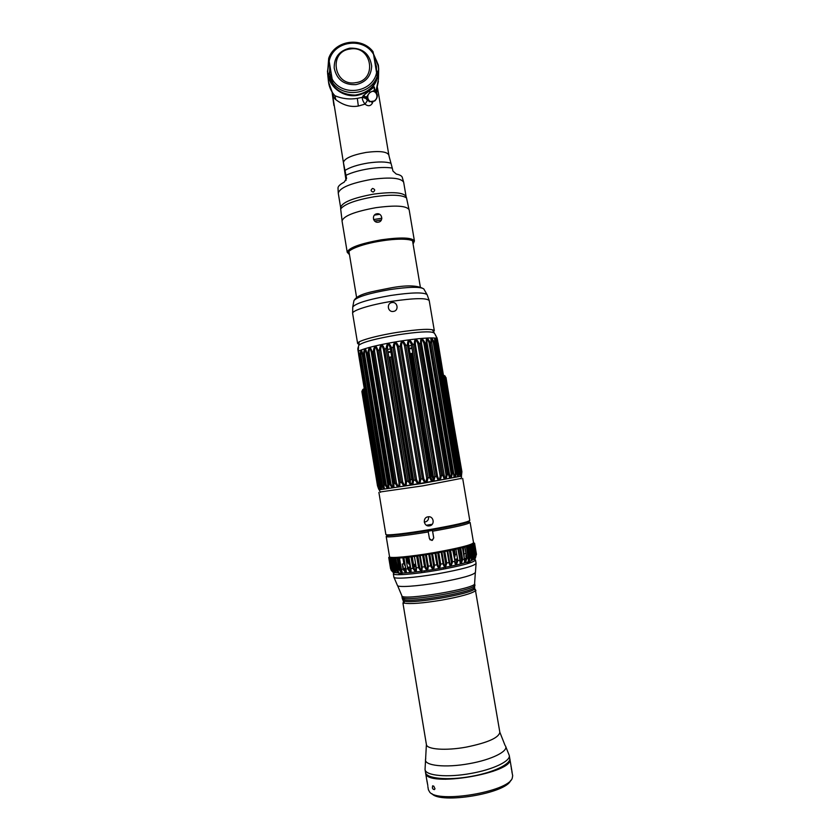 <?xml version="1.0" encoding="UTF-8"?>
<svg xmlns="http://www.w3.org/2000/svg" width="840" height="840" viewBox="0 0 840 840"><rect width="100%" height="100%" fill="white"/><g stroke="black" fill="none" stroke-linecap="round" stroke-linejoin="round"><path stroke-width="1.26" d="M428.505 516.768C428.862 519.488 427.728 521.22 425.093 521.986L424.242 522.039M380.3 491.946L422.814 485.856L461.192 478.411M429.513 525.851C435.298 525.084 433.724 515.624 428.001 516.831C422.184 517.566 423.749 527.037 429.513 525.851M468.993 521.052C471.839 521.871 453.421 526.27 430.206 530.187C405.626 534.408 384.132 536.624 386.799 534.807M427.592 525.767L431.245 525.168L427.592 525.767M389.75 534.828L386.19 536.466C385.812 537.831 405.542 535.763 428.306 531.941L428.138 531.163L432.443 530.439L432.611 531.206C456.089 527.006 468.584 524.076 470.117 522.417L466.211 522.029M432.611 531.206L433.745 537.936L431.949 540.466L429.44 538.661L428.138 531.163M470.117 522.417L473.54 542.714C471.849 544.908 458.661 548.216 433.997 552.636C410.466 556.7 389.183 558.611 389.55 556.763L386.19 536.466M429.954 539.752L432.421 540.246L433.692 537.884L432.453 530.45M397.131 567.21L395.325 558.138M392.858 571.694L390.695 568.922C393.561 573.332 393.708 573.416 391.115 569.184L389.256 558.012L390.411 557.676L388.752 557.634L390.138 557.256L388.836 557.34L389.666 556.952M390.631 558.222L389.707 558.138L391.556 569.321C394.538 573.71 394.842 573.762 392.49 569.478L393.256 569.551C396.302 573.93 396.784 573.951 394.685 569.625L395.776 569.635C398.843 574.004 399.483 573.993 397.677 569.604L399.063 569.551C402.108 573.909 402.895 573.867 401.415 569.425L399.462 557.96L391.398 558.317L393.256 569.551L394.254 569.447L395.693 572.029M391.398 558.317L390.6 558.044M402.497 565.824L403.074 569.3C406.056 573.668 406.969 573.594 405.825 569.079L403.925 557.655L399.525 558.044M405.825 557.466L407.726 568.89C410.582 573.269 411.621 573.153 410.823 568.575L412.933 568.333C415.622 572.712 416.745 572.575 416.304 567.924L414.393 556.437L403.925 557.655M423.685 555.062L425.607 566.559C426.899 570.15 427.507 570.066 427.434 566.286L425.502 554.778L414.393 556.437M412.188 556.658L414.099 568.113C415.191 571.095 415.832 571.525 416.01 569.404L415.748 567.913L418.572 567.63C421.06 572.029 422.257 571.872 422.163 567.137L420.242 555.629M429.765 554.106L431.687 565.614C432.873 569.216 433.493 569.121 433.534 565.309L431.603 553.801L425.502 554.778M431.603 553.801L435.005 553.287L436.937 564.805C438.596 569.31 439.845 569.09 440.685 564.144L443.09 563.703C444.423 568.239 445.641 568.008 446.723 563.01L449.032 562.548C450.041 567.137 451.185 566.895 452.477 561.845L454.64 561.383C455.312 566.013 456.372 565.772 457.832 560.669L455.899 549.224L447.101 551.061L449.032 562.548L449.642 562.37L449.831 563.567C450.629 565.908 451.132 565.383 451.322 562.013L449.39 550.536M443.825 563.493L441.903 551.985L441.157 552.184L443.09 563.703L443.825 563.493C444.769 567.115 445.368 567 445.61 563.147L443.678 551.659L447.101 551.061M441.157 552.184L435.005 553.287M460.089 560.133L460.341 562.097C460.95 563.451 461.328 562.663 461.475 559.724L459.554 548.321L455.899 549.224M466.421 546.662L468.468 560.343C468.919 561.12 469.193 560.207 469.287 557.602L467.376 546.284L459.554 548.321M455.091 561.204L455.343 562.916C456.036 564.679 456.477 563.986 456.645 560.857L459.795 560.217C460.131 564.889 461.087 564.659 462.651 559.524L464.394 559.083C464.415 563.798 465.245 563.577 466.872 558.422L464.951 547.061M473.508 544.1L467.376 546.284M464.51 558.957L464.741 561.225C465.266 562.264 465.591 561.393 465.717 558.631L468.342 558.001C468.058 562.769 468.741 562.558 470.379 557.393L471.555 557.004C471.009 561.803 471.534 561.614 473.13 556.448L471.23 545.181M471.481 559.566L472.112 556.658L473.991 556.101C473.204 560.931 473.56 560.774 475.072 555.607L473.183 544.404M473.613 542.976L474.579 543.218L473.886 543.407M472.364 553.508L470.967 545.255M466.956 546.357L467.954 555.702M463.312 547.344L464.163 556.028M454.398 549.454L455.269 554.6L454.556 557.812M407.148 565.394L407.274 566.171M405.363 566.286L403.83 563.672L402.255 564.081M397.194 570.749L397.751 570.497M400.229 569.573L401.373 569.195M402.98 568.712L405.636 567.966M407.495 567.483L410.088 566.843M413.742 565.992L415.905 565.52M421.008 564.459L421.691 564.323M417.784 555.912L419.706 567.399C420.913 570.686 421.544 570.875 421.596 567.956L419.538 555.671L421.459 567.158L424.546 566.79C426.783 571.221 428.022 571.032 428.264 566.223L430.71 565.845C432.673 570.308 433.933 570.098 434.48 565.226L437.808 564.585C438.879 568.197 439.488 568.092 439.635 564.26L437.714 552.751M393.099 567L394.244 569.447M396.764 568.974L396.848 569.499C397.625 571.725 398.16 572.544 398.465 571.956M402.36 564.764C403.274 566.696 403.41 567.662 402.801 567.651M401.006 566.937L399.441 564.848M407.001 557.267L407.904 562.695L409.794 565.089M413.647 565.425L415.81 564.963M449.022 558.779L448.434 558.989M466.651 557.13C465.906 557.561 465.696 556.868 466.032 555.03M472.857 554.799L472.175 556.227L472.437 553.455L471.303 553.424L471.303 554.809M472.175 557.141L472.164 555.996M472.259 544.614L474.149 555.817L475.619 555.303C474.611 560.175 474.8 560.028 476.185 554.883L475.451 558.033M442.586 560.752L443.352 560.637M448.592 559.923L449.201 559.85M454.786 559.188L457.527 558.915M464.562 558.39L466.851 558.306M468.562 558.296L469.371 558.317M442.459 559.965L443.173 559.608M442.323 559.125L443.037 558.768M474.516 543.512L476.396 554.642L474.516 543.512M441.903 551.985L443.678 551.659M388.752 557.634L390.59 568.732L388.752 557.634M448.875 557.897L448.298 558.201M456.781 554.432L454.167 554.788L454.272 556.154M454.167 554.788L453.306 549.654M465.801 553.634L463.785 553.801M468.594 553.486L467.586 553.56M466.526 556.395L464.699 547.113M473.729 558.695L474.149 555.817M460.341 562.097L457.874 548.783M449.631 562.359L447.709 550.893L449.631 562.38M421.596 567.956L421.459 567.168M408.912 557.12L410.823 568.575L408.524 557.141M401.363 569.425L404.24 569.121C405.206 571.715 405.804 572.387 406.056 571.137L405.489 569.069L408.912 568.691C409.931 571.462 410.56 572.029 410.792 570.402L410.435 568.596M398.318 558.044L400.197 569.384C401.1 571.841 401.667 572.575 401.919 571.62L401.173 569.404M394.979 558.201L396.848 569.499L395.776 569.635L393.897 558.337M394.254 569.447L392.385 558.201M389.267 558.023L391.115 569.184L392.406 569.236M391.745 569.321L389.886 558.138M392.007 558.264L394.244 569.384M393.939 569.489L393.236 568.375M396.869 565.625L396.239 565.813M407.589 557.141L408.492 562.579L409.647 564.239M413.501 564.564L412.251 556.637M421.418 571.242L421.659 572.67M445.651 568.732L445.41 567.304M443.615 562.18L442.848 562.317M421.953 565.898L421.27 566.013M424.274 570.843L424.788 572.24M443.888 569.069L443.237 567.725M404.03 603.067L403.043 603.698L426.394 744.492C426.636 749.458 445.798 750.887 466.284 747.106C487.736 742.707 498.929 737.74 499.832 732.197L475.503 590.72C471.818 593.554 460.541 596.694 441.672 600.138C422.604 603.256 410.056 604.233 404.03 603.067L404.397 601.062C412.052 604.223 471.65 593.912 474.495 588.966L474.254 587.559C471.408 592.462 411.81 602.763 404.166 599.655L403.147 599.991L402.35 598.7M403.294 600.968L402.297 598.521L403.147 599.991M404.397 601.062L403.399 601.293M394.685 572.45L393.32 573.731C393.015 575.873 413.899 574.329 436.905 570.328C461.034 565.95 473.907 562.496 475.514 559.976L473.865 559.22M469.361 559.01L468.605 559.03M465.791 559.135L464.699 559.199M457.685 559.787L454.933 560.081M449.358 560.752L448.739 560.837M443.51 561.55L442.743 561.666M421.848 565.236L421.166 565.373M416.052 566.423L413.889 566.895M410.235 567.725L407.631 568.344M405.783 568.817L404.261 569.216M401.31 570.045L400.418 570.308M397.992 571.095L397.457 571.284M474.695 587.549L474.548 585.764C471.66 590.688 411.054 601.157 403.316 598.059L402.276 598.395M509.261 755.433L509.733 758.247C511.245 763.907 493.647 772.475 471.44 776.36C447.888 780.738 425.859 778.565 425.502 772.338L425.04 769.524C425.376 775.698 447.405 777.819 470.946 773.441C493.154 769.556 510.762 761.04 509.261 755.433L505.481 745.973C508.851 751.107 491.683 759.759 469.214 763.665C445.463 768.086 423.822 765.671 425.534 759.35L425.754 758.562M510.636 780.476C506.257 793.359 440.223 804.405 431.897 793.653M493.217 771.278L491.568 771.225M446.911 778.691L445.368 779.289M498.382 769.188L497.165 769.073M440.916 778.481L439.803 778.995M428.39 789.736L429.723 792.151C438.228 803.439 507.832 791.795 512.201 778.355L512.683 775.698L511.854 771.529M427.822 785.537L426.636 779.174M425.565 772.632L425.618 773C425.628 787.983 515.046 772.937 509.838 758.835L509.775 758.541M511.56 769.787L511.298 768.232M509.838 758.835L512.127 772.422M427.287 782.26L427.308 783.216M511.119 767.036L511.025 766.269M486.224 772.916C475.209 776.129 463.974 778.008 452.519 778.565M506.163 764.747L506.069 764.148M502.047 766.721L502.834 766.941M426.951 781.053L427.151 782.187L426.951 781.053M426.899 780.318L426.941 780.98M427.067 781.704L427.067 781.085M435.005 788.802L434.375 789.6L433.199 789.232L432.369 787.983L432.632 785.831L433.808 786.188L435.005 788.802M427.98 775.95L427.875 775.351M427.193 774.869L427.287 775.467M434.291 778.207L434.543 777.672M432.149 777.115L431.613 777.525M433.293 331.968L434.312 330.677C432.022 328.451 419.57 329.028 396.963 332.419C375.48 335.843 356.632 341.25 357.62 343.507L358.995 344.4M393.445 311.399C399.189 310.727 397.625 301.455 391.965 302.547C386.211 303.303 387.765 312.575 393.445 311.399M390.401 348.894L387.566 349.43M411.548 345.534L408.765 345.912M390.936 352.107L388.08 352.517M412.02 348.38L409.269 348.947M410.067 353.714L412.829 353.157M388.878 357.284L391.734 356.864M359.163 342.163L358.796 345.303C362.24 342.248 375.092 338.782 397.341 334.908C417.942 331.779 430.08 331.065 433.776 332.756L433.986 333.039M435.866 335.706L437.619 340.746M362.828 390.274L364.319 388.878L364.403 387.555L358.302 349.188C358.701 346.973 358.617 346.616 358.05 348.106L358.691 345.639M357.872 348.38L358.365 346.721M358.502 351.309L359.373 355.645L359.94 355.404C360.749 348.842 361.631 348.526 362.596 354.449L363.394 354.186C364.381 347.624 365.536 347.277 366.849 353.147L367.857 352.863C368.97 346.343 370.356 345.975 372.015 351.781L373.223 351.488C374.399 344.978 375.974 344.61 377.969 350.375L379.334 350.081C380.499 343.602 382.231 343.245 384.52 348.989L386.001 348.695C387.093 342.248 388.92 341.901 391.493 347.644L393.046 347.372C394.023 340.998 395.903 340.673 398.675 346.406L400.25 346.143C401.037 339.843 402.906 339.56 405.836 345.282L407.379 345.062C407.757 338.782 409.553 338.541 412.776 344.337L414.236 344.159C414.53 338.026 416.209 337.838 419.286 343.581L420.609 343.445C420.368 337.312 421.88 337.166 425.156 343.035L426.31 342.951C425.891 336.935 427.203 336.861 430.248 342.72L431.193 342.689C430.353 336.704 431.413 336.683 434.385 342.636L435.11 342.657C433.965 336.777 434.753 336.83 437.483 342.794L437.115 338.541M433.346 342.72L434.385 342.636L456.372 472.889L457.076 472.752L435.404 342.72L457.328 472.689L434.973 340.399C434.879 338.237 435.425 339.045 436.611 342.825L458.504 472.458L458.367 475.545L457.086 472.752L457.632 476.742L455.438 477.173L455.102 476.185L454.43 476.312L453.737 473.372L431.697 342.741C431.046 337.911 431.592 337.901 433.346 342.72L455.343 473.067L455.102 476.185M423.875 343.193L446.03 474.768L445.641 477.929L444.696 478.096L421.522 343.403C421.155 338.489 421.943 338.425 423.875 343.193L425.166 343.035L447.321 474.548L448.455 474.348L426.31 342.951L427.035 342.962C426.594 338.131 427.266 338.09 429.062 342.836L451.154 473.844L450.828 476.983L449.999 477.141L427.035 342.962M417.921 343.77L440.129 475.808L439.709 478.989L438.659 479.168L437.535 476.259L415.317 344.075C415.223 339.192 416.084 339.098 417.921 343.77L419.286 343.581L441.494 475.577L442.806 475.346L420.609 343.445L421.522 343.403M404.45 345.534L405.846 345.282L428.075 477.887L429.618 477.624L407.379 345.062L408.597 344.935L430.826 477.414L432.075 480.312L431.687 481.446L426.941 482.265L426.258 481.31L425.114 481.499L423.78 478.611L401.562 345.975C401.699 341.008 402.654 340.862 404.45 345.534L426.678 478.128L426.258 481.31M412.388 480.512L413.658 480.312L412.839 484.617L412.094 483.672L412.388 480.512L390.233 347.918L391.493 347.644L413.658 480.312L415.223 480.05L393.046 347.372L394.422 347.161C394.643 342.153 395.608 341.985 397.331 346.668L419.528 479.325L419.16 482.496L418.016 482.695L416.608 479.819L394.422 347.161M376.992 350.647L398.979 482.695L398.916 485.793L397.908 485.951L396.491 483.084L374.546 351.215C374.819 346.154 375.637 345.965 376.992 350.647L377.958 350.375L399.977 482.538L401.352 482.318L379.334 350.081L380.709 349.829C380.993 344.778 381.885 344.589 383.387 349.262L405.468 481.646L405.29 484.775L404.197 484.953L402.749 482.087L380.709 349.829M371.228 352.034L393.194 486.685L392.28 486.832L390.915 483.966L369.086 352.59C369.317 347.519 370.031 347.34 371.228 352.034L372.015 351.781L393.918 483.504L395.147 483.305L373.223 351.488L374.546 351.215M443.646 375.669L445.379 376.719M444.381 376.268L460.562 472.028L460.226 475.146L437.399 339.423M445.41 376.74L461.906 471.692L461.412 475.881L461.454 471.839L445.368 376.656L444.381 375.617L445.095 376.415L461.612 474.338M446.009 377.559L461.465 471.786M435.382 342.689L434.973 340.399M411.38 344.558L412.776 344.337L435.015 476.7L433.808 481.089L411.38 344.558C409.447 339.822 408.524 339.948 408.597 344.935M390.233 347.918C388.605 343.235 387.66 343.413 387.408 348.464L409.521 480.984L410.97 483.861L410.655 484.974L406.035 485.719L405.29 484.775M364.487 353.913C364.644 348.82 365.232 348.642 366.272 353.378L388.258 487.431L387.481 487.546L386.19 484.68L364.487 353.913L363.394 354.186L385.077 484.858L386.19 484.68M360.875 355.152C360.843 350.543 361.231 349.944 362.03 353.336L384.248 488.009L383.639 488.093L382.452 485.226L360.875 355.152L359.94 355.404L381.497 485.373L383.681 489.132L381.812 489.374L379.774 485.594L363.846 389.477M358.544 352.244L359.195 355.761M359.257 355.814L381.276 488.407M364.455 388.048L362.806 390.201L379.008 485.709L363.122 389.855M362.639 389.802L361.893 391.451L362.806 390.579M379.439 488.806L378.231 485.762L362.702 389.75M377.538 485.835L379.019 489.615L377.538 485.835L361.893 391.451L377.675 485.835L361.998 391.251L362.586 389.855M378.63 488.985L377.496 485.772L361.914 391.566M391.387 356.916L411.863 479.504L410.424 479.756L389.959 357.126M412.282 353.262L433.703 478.391M393.183 486.696L393.907 487.641L393.918 483.504L393.11 483.62M412.209 479.451L412.493 481.383M410.666 483.62L412.282 483.346M410.235 483.042L410.424 479.756L409.353 479.934M426.678 478.128L428.075 477.887L426.941 482.265L419.885 483.452L419.16 482.496M397.331 346.668L398.675 346.406L420.893 479.105L419.885 483.452L412.839 484.617M418.016 482.695L417.659 483.819L415.223 480.05L416.608 479.819M383.387 349.262L384.52 348.989L406.623 481.467L406.035 485.719L399.661 486.738L398.916 485.793M410.655 484.974L408.114 481.226L386.001 348.695L387.408 348.464M398.979 482.695L399.977 482.538L399.661 486.738M404.197 484.953L403.935 486.066L401.352 482.318L402.749 482.087M397.908 485.951L397.709 487.043L393.907 487.641M397.709 487.043L395.147 483.305L396.491 483.084M366.849 353.147L388.626 484.323L388.931 488.387L388.258 487.431M392.28 486.832L392.144 487.904L388.931 488.387M392.144 487.904L389.666 484.166L367.857 352.863L369.086 352.59M362.596 354.449L384.248 488.009M387.481 487.546L387.44 488.607L384.867 488.975M387.44 488.607L385.077 484.858L383.87 485.027L362.586 354.449M381.497 485.373L380.898 485.457L381.812 489.374M378.641 485.751L379.848 489.594L378.578 485.751L362.964 389.267M380.856 488.46L380.993 489.479L378.924 489.479M380.993 489.479L379.008 485.709L379.774 485.594M379.187 488.628L377.675 485.835L378.231 485.762M411.212 353.483L431.802 476.185L433.44 479.671M431.823 480.092L433.367 479.84M460.152 476.018L460.688 475.692M461.916 471.681L461.57 474.82M460.562 472.028L461.213 471.902L460.53 475.072M461.444 471.828L461.517 475.388L460.677 476.081M436.611 342.825L437.483 342.794L459.365 472.3L458.367 475.545M460.226 475.146L460.079 476.217L458.608 476.543M460.079 476.217L438.102 342.909M455.343 473.067L456.372 472.889L455.438 477.173M429.062 342.836L430.248 342.72L452.33 473.644L451.248 477.971L450.828 476.983M454.43 476.312L454.136 477.425L451.248 477.971M454.136 477.425L431.697 342.741M446.03 474.768L447.321 474.548L446.135 478.905L445.641 477.929M449.999 477.141L449.652 478.265L446.135 478.905M449.652 478.265L448.455 474.348L449.148 474.212M440.129 475.808L441.494 475.577L440.276 479.955L439.709 478.989M444.696 478.096L444.318 479.231L433.808 481.089M444.318 479.231L442.806 475.346L443.699 475.178M438.659 479.168L438.26 480.312L436.464 476.448L414.236 344.159L415.317 344.075M431.687 481.446L429.618 477.624L430.826 477.414M425.114 481.499L424.736 482.632L422.457 478.842L400.25 346.143L401.562 345.975M457.863 475.64L457.632 476.742M383.639 488.093L383.681 489.132M363.762 389.519L364.319 388.878M364.434 388.647L363.731 388.973L364.466 388.195M444.381 375.617L444.707 376.31M444.465 375.585L443.594 375.396M364.445 387.891L357.935 349.986L364.276 388.258M358.166 348.673L358.05 348.106M358.481 347.844L358.281 349.135M437.745 341.219L437.042 338.342C431.13 337.302 418.31 338.31 398.58 341.366C378.767 344.726 365.389 347.981 358.47 351.11L364.224 387.219L358.218 349.892M358.376 351.792L364.329 387.156M364.403 388.731L358.302 352.212M364.214 388.311L358.606 354.449M412.125 483.714L410.949 483.924M393.372 487.011L392.196 487.231M388.521 487.914L387.408 488.124M384.594 488.67L383.628 488.859M381.707 489.258L380.971 489.416M380.489 489.531L379.869 489.678M379.575 489.762L422.363 483.409L461.486 476.112M461.401 476.112L460.089 476.207M458.608 476.375L457.748 476.48M455.364 476.805L454.325 476.952M451.059 477.425L449.915 477.593M445.82 478.223L444.644 478.401M433.23 480.207L432.054 480.396M374.598 221.046L381.402 219.975M373.59 219.544L381.864 218.253M342.048 221.056C343.34 216.048 354.606 211.585 375.858 207.69C395.682 205.034 406.781 205.748 409.164 209.832L414.425 241.017C412.136 237.478 401.069 237.079 381.245 239.809C359.951 243.673 348.621 247.821 347.225 252.263L342.048 221.056M348.695 253.796L347.225 252.263M376.887 213.791C371.459 214.452 372.844 223.283 378.284 222.169C383.712 221.624 382.305 212.803 376.887 213.791M413.543 242.939L414.425 241.017M349.43 254.352C343.298 251.444 360.056 244.198 381.381 240.944C401.572 237.636 417.532 239.232 413.028 243.705M374.43 215.114L379.638 214.294M374.272 90.132L374.272 86.93L362.995 95.918L362.45 97.293C361.967 98.763 362.806 101.042 364.98 104.139L358.334 106.04C350.763 107.394 343.245 105.263 335.8 99.656C334.498 98.858 333.312 96.642 332.252 93.03L343.445 162.708M334.961 88.169L336.315 88.904M377.255 87.329L376.74 92.967M378.378 81.364L376.131 92.064M377.328 87.108L378.641 94.385L377.318 87.129M328.419 81.239L328.482 81.785C329.133 87.077 331.275 91.728 334.908 95.729C342.101 98.752 349.566 99.635 357.326 98.385L362.45 97.293L365.988 98.532L367.479 100.538L364.98 104.139C368.183 106.533 370.661 106.176 372.404 103.068L372.803 102.029M346.038 180.453L343.403 162.488L346.584 178.458L344.159 182.185C340.284 184.202 338.237 186.081 337.995 187.824L337.985 188.097M389.204 156.723L392.269 168.073C386.284 167.108 378.578 167.317 369.159 168.725C359.73 170.247 352.012 172.431 345.996 175.277M337.995 187.824L338.279 193.294C339.455 187.898 350.395 183.288 371.091 179.456C390.411 176.935 401.268 177.902 403.683 182.343L402.181 177.083C401.52 175.749 399.556 174.752 396.291 174.069L392.942 171.055L392.269 168.073M373.202 192.055C375.354 190.491 375.144 189.294 372.603 188.433C370.451 190.019 370.661 191.226 373.202 192.055M342.058 220.427L340.673 208.96C344.463 204.099 355.572 200.035 374.031 196.76C391.115 194.387 401.951 194.785 406.529 197.946L408.944 209.234M378.63 71.694L378.441 79.296L376.331 89.418L374.756 91.014M365.988 98.532L366.796 97.87L362.995 95.918M374.272 86.93L375.102 91.161C374.619 90.416 372.918 90.857 369.999 92.484C367.594 95.12 366.534 96.915 366.796 97.87L369.243 101.724L374.766 100.979M373.727 55.293L378.336 66.098L378.672 69.983C377.454 84.284 369.642 92.652 355.247 95.088C340.589 94.836 331.411 87.728 327.705 73.763L327.579 73.07C328.839 86.961 343.287 97.839 357.231 95.392C370.356 92.4 377.496 84.305 378.661 71.117M378.661 70.623L378.661 70.539C378.567 65.247 376.961 60.417 373.853 56.059M329.081 61.362L327.485 72.02M327.579 73.07L328.482 81.785L332.693 93.492L334.908 95.729L335.8 99.656M332.189 92.694L332.283 93.23M374.126 90.017L375.102 91.161C378.168 94.133 378.063 97.398 374.787 100.968M355.961 84.63C343.938 85.134 336.683 79.59 334.194 67.998C334.11 57.32 339.329 50.694 349.85 48.153C362.544 47.785 369.82 53.791 371.679 66.15C371.123 76.157 365.883 82.32 355.961 84.63M355.698 82.667C377.79 80.126 371.858 44.919 350.07 49.035C327.978 51.513 333.848 86.814 355.698 82.667M331.139 73.752L331.264 74.445M376.614 72.461L376.415 66.391L374.619 60.564M329.742 65.331L329.627 73.479L332.388 81.197M329.185 61.068C333.07 41.002 363.384 36.466 373.569 54.369L377.171 76.325C371.28 94.3 344.337 98.417 332.808 83.066L328.692 58.328L327.6 72.786L332.955 84.609L328.85 59.976M328.692 58.328C334.667 40.373 361.526 36.351 373.012 51.65L373.569 54.369M377.171 76.325L378.704 68.995L378.357 65.1L373.485 53.928M327.453 71.736L328.996 60.858M332.22 79.264C342.437 97.24 372.834 92.589 376.625 72.523M332.808 83.066L332.955 84.609M370.493 88.589L364.928 92.936M342.962 93.555L337.06 89.523M332.923 84.42L329.931 76.325L332.671 82.939M376.656 72.702L376.677 71.789M386.683 534.797L385.865 534.471C385.413 535.857 406.613 533.537 430.122 529.505C454.776 525.168 467.995 522.144 469.781 520.433L462.672 478.38M432.233 524.286L426.374 525.252M404.891 563.482L403.83 563.672L402.832 557.634M408.492 562.579L406.739 562.968M400.606 564.564L399.903 564.711L398.78 557.96M391.65 558.306L393.036 566.99L394.159 569.457M388.857 557.802L391.062 568.922M392.48 569.436L390.631 558.264M394.674 569.551L392.816 558.348M397.183 558.212L399.063 569.551L400.197 569.384M397.667 569.51L395.798 558.275M411.022 556.868L412.933 568.333L414.099 568.113M416.661 556.133L418.572 567.63L419.706 567.399M422.625 555.282L424.546 566.79L425.607 566.559M428.778 554.327L430.71 565.845L431.687 565.614M427.434 566.286L428.264 566.223L426.342 554.715M433.534 565.309L434.48 565.226L432.558 553.707M439.635 564.26L440.685 564.144L438.753 552.625M445.61 563.147L446.723 563.01L444.791 551.502M452.707 549.917L455.343 562.916M451.322 562.013L452.477 561.845L450.555 550.368M462.473 547.691L464.394 559.083L462.735 547.596M461.475 559.724L462.651 559.524L460.73 548.121M469.655 545.716L471.671 556.941L471.45 559.482M469.287 557.602L470.379 557.393L468.468 546.074M472.101 544.866L474.054 556.059L473.644 558.904M473.729 544.131L475.619 555.303M475.587 555.051L476.185 554.883L474.306 543.743M476.448 554.305L474.579 543.218L476.343 554.358M469.949 545.433L471.072 553.434M420.913 563.913L421.606 563.776M413.963 565.362L413.574 564.553L415.674 564.102M421.459 562.916L420.777 563.052M473.991 556.038L472.154 544.824M471.544 556.92L469.76 545.654M458.168 548.709L460.163 560.081L458.241 548.657M435.876 553.077L437.808 564.585M393.445 566.979L391.598 558.306M475.503 590.72L474.495 588.966M402.286 598.469L401.835 595.728C400.932 601.251 477.792 588.336 474.611 583.506L475.325 572.712M438.858 582.55C417.239 586.331 397.467 587.611 397.425 585.417L393.876 577.122C393.582 579.327 414.488 577.836 437.493 573.836C461.622 569.447 474.485 565.961 476.081 563.367L475.43 572.365C473.697 575.022 461.507 578.413 438.858 582.55M397.782 574.697L402.948 573.038M410.13 571.158L410.812 571M414.75 570.098L416.073 569.803M471.608 562.349L466.169 562.453M456.55 563.241L455.438 563.367M474.254 587.559L474.548 585.764M404.166 599.655L403.316 598.059M403.022 603.488L402.98 602.962M505.008 745.3L499.832 732.197M357.62 343.507L352.632 313.446C351.561 310.621 370.293 304.71 391.755 301.329C414.362 298.032 426.846 297.801 429.23 300.625L427.182 294.83M353.903 300.93L353.955 300.615C356.916 296.961 368.812 293.296 389.644 289.632C408.954 286.797 420.346 286.566 423.801 288.929L427.014 294.546C423.392 292.131 411.296 292.435 390.726 295.47C368.54 299.366 355.877 303.209 352.758 306.978L352.695 307.293M352.632 313.446L352.758 306.978L353.955 300.615C357.819 293.654 372.204 291.659 389.308 288.183C406.077 284.918 417.575 285.169 423.801 288.929L423.969 289.212M411.925 347.802L409.175 348.369M390.842 351.53L387.986 351.939M458.504 472.458L459.953 472.175M451.154 473.844L453.737 473.372M433.608 476.942L437.535 476.259M419.528 479.325L423.78 478.611M405.468 481.646L409.521 480.984M388.626 484.323L390.915 483.966M366.839 353.147L366.272 353.378M388.637 484.323L388.028 484.407M381.486 485.373L382.452 485.226M359.195 355.772L380.751 485.468M361.925 391.829L377.517 485.772M432.894 476.007L430.647 476.375M364.276 388.175L357.882 349.629M357.83 348.999L364.256 387.744L357.83 348.999M364.245 387.649L357.851 349.094M364.476 95.886L364.739 97.451M365.862 96.59L366.156 98.374M378.641 94.385L388.846 155.032C387.082 151.599 379.502 150.728 366.104 152.428C352.023 155.043 344.453 158.393 343.403 162.488L343.476 162.981M330.844 81.606L330.95 80.241M331.034 79.517L331.159 78.708M390.999 163.285C386.022 161.627 378.357 161.542 368.014 163.023C357.672 164.756 350.007 167.223 345.019 170.425M403.683 182.353L406.098 196.623C403.725 192.412 392.879 191.583 373.558 194.135C352.842 197.957 341.87 202.44 340.651 207.575L338.279 193.294M357.326 98.385L358.334 106.04M375.155 91.203C378.063 94.08 377.937 97.293 374.776 100.853M374.661 100.947L369.243 101.724M374.661 100.611C369.653 104.916 364.749 96.485 370.031 92.537C375.102 88.232 379.911 96.726 374.661 100.611M369.317 90.877L369.999 92.484M376.73 70.549L378.021 75.012M329.417 71.841L328.471 76.367M372.404 103.068L371.774 102.218M385.865 534.471L378.893 492.398M469.108 521L469.781 520.433M436.569 568.922C420.704 571.746 403.389 573.352 399.273 573.079L394.118 572.324M392.259 571.473L390.957 569.877M473.372 559.482C469.969 561.95 457.716 565.1 436.601 568.911M472.437 553.455L472.175 556.227M473.739 544.11L475.629 555.282L474.968 558.474M472.721 544.52L474.621 555.734M449.642 562.37L449.831 563.567M415.737 567.934L416.01 569.404M410.792 570.402L408.471 557.13M398.454 571.893L395.651 558.264M395.745 572.009L394.601 569.604L392.731 558.337M393.95 572.166L392.448 569.468L390.59 558.254M391.577 558.317L393.435 569.551M391.104 569.174L393.005 572.05M390.474 558.065L392.332 569.247M405.489 569.069L406.056 571.137M403.368 601.356L403.169 600.159M397.635 585.711L401.825 595.686M475.514 559.976L476.081 563.367M393.32 573.731L393.876 577.122M474.957 585.543L474.611 583.506M403.546 601.062L403.043 603.698M475.923 590.573L474.82 588.714M426.394 744.492L425.04 769.524M425.607 772.926L426.647 779.247M427.854 786.502L428.4 789.81M511.57 769.115L511.822 770.606M511.214 766.962L511.361 767.844M434.312 330.677L429.23 300.625M432.38 329.826L435.792 335.517M461.475 471.828L445.095 376.036M383.87 485.027L384.058 486.14M362.03 353.356L362.24 354.637M457.653 474.768L457.349 472.689M377.496 485.772L378.777 489.237M358.239 349.325L358.491 347.897M436.81 337.418L437.262 338.709M436.317 336.567L435.372 335.087M379.229 489.899L380.447 492.356M461.538 476.123L461.181 478.842M356.58 297.402L348.936 251.402M420.284 286.744L412.534 240.755M389.288 157.038L388.846 155.032M340.673 208.96L340.651 207.575M406.529 197.946L406.098 196.623M332.136 92.61L333.911 105.483M378.704 68.995L378.672 69.983M376.667 71.946L376.645 72.66"/></g></svg>
